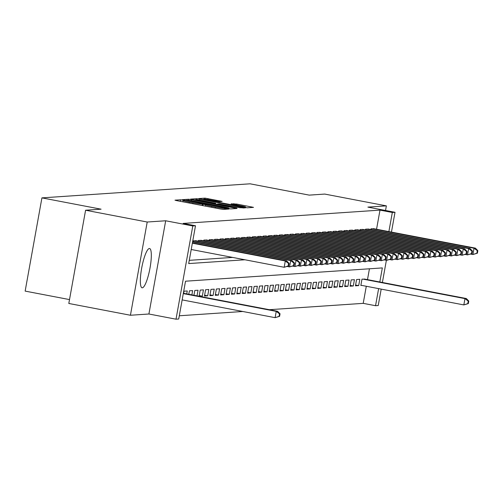<?xml version="1.0" encoding="UTF-8"?>
<svg xmlns="http://www.w3.org/2000/svg" width="503" height="503" viewBox="0 0 503 503"><rect width="100%" height="100%" fill="white"/><g stroke="black" fill="none" stroke-linecap="round" stroke-linejoin="round"><path stroke-width="0.75" d="M182.658 200.087L180.596 199.785L174.975 200.169L176.861 200.666L220.415 208.996L223.363 209.418L228.991 209.041L224.872 208.443A8.054 0.421 10.2 0 1 215.435 207.073L211.807 206.381A8.054 0.421 10.2 0 1 205.576 204.84A8.054 0.421 10.2 0 1 205.758 204.784L202.369 204.136A8.054 0.421 10.2 0 1 192.932 202.772L189.304 202.08A8.054 0.421 10.2 0 1 183.073 200.54A8.054 0.421 10.2 0 1 183.255 200.483L184.023 200.42L182.658 200.087M149.372 248.507A19.994 4.087 100.8 0 0 141.72 267.917A19.994 4.087 100.8 0 0 142.079 287.804A19.994 4.087 100.8 0 0 142.299 287.817A19.994 4.087 100.8 0 0 149.944 268.401A19.994 4.087 100.8 0 0 149.586 248.52A19.994 4.087 100.8 0 0 149.372 248.507M222.119 201.395L205.061 198.132L198.817 198.553L200.71 199.056L247.212 207.808L253.512 207.368L236.806 204.067L231.129 203.834L240.396 205.721A6.734 0.352 10.2 0 1 245.602 207.003A6.734 0.352 10.2 0 1 237.561 205.909L208.89 200.427A6.734 0.352 10.2 0 1 203.677 199.138A6.734 0.352 10.2 0 1 211.719 200.238L219.446 201.577L222.119 201.395M376.552 229.236L379.991 210.122L392.321 212.48L395.012 212.297L391.453 232.084M85.585 210.235L147.209 222.018L130.434 315.249L68.81 303.466L85.585 210.235L101.084 209.185L41.925 197.874L250.079 183.809L309.238 195.126L324.743 194.076L386.367 205.865L367.9 207.11L395.012 212.297M130.434 315.249L148.907 314.004L165.682 220.773L147.209 222.018M165.682 220.773L192.794 225.954L195.491 225.772L188.688 263.572L244.942 259.774M379.991 210.122L183.167 223.414L195.491 225.772M191.549 199.672L188.6 199.245L182.356 199.666L184.249 200.163L227.802 208.494L230.751 208.921L237.051 208.481L191.549 199.672L191.366 200.697M190.587 199.113L196.83 198.691L199.779 199.119L245.282 207.928L239.604 207.695L218.994 203.891L217.158 204.029L219.107 204.514L236.756 208.079L190.574 199.163M385.537 210.487L386.367 205.865M365.172 279.184L361.978 279.171L360.846 285.471L361.789 285.402M358.683 285.616L359.821 279.316L356.583 279.536L355.451 285.83L358.683 285.616L355.596 285.025M353.295 285.981L354.426 279.681L351.195 279.894L350.057 286.194L353.295 285.981L350.201 285.39M347.9 286.345L349.032 280.045L345.8 280.259L344.668 286.559L347.9 286.345L344.813 285.754M342.512 286.704L343.643 280.41L340.405 280.624L339.274 286.924L342.512 286.704L339.418 286.113M337.117 287.068L338.249 280.775L335.017 280.988L333.879 287.288L337.117 287.068L334.023 286.477M331.722 287.433L332.854 281.133L329.622 281.353L328.49 287.653L331.722 287.433L328.635 286.842M326.334 287.798L327.466 281.498L324.228 281.718L323.096 288.018L326.334 287.798L323.24 287.207M320.939 288.162L322.071 281.862L318.839 282.082L317.701 288.382L320.939 288.162L317.846 287.571M315.544 288.527L316.676 282.227L313.444 282.447L312.313 288.747L315.544 288.527L312.457 287.936M310.156 288.892L311.288 282.592L308.05 282.812L306.918 289.112L310.156 288.892L307.063 288.301M304.761 289.256L305.893 282.956L302.661 283.176L301.523 289.476L304.761 289.256L301.668 288.665M299.367 289.621L300.505 283.321L297.267 283.541L296.135 289.841L299.367 289.621L296.28 289.03M293.978 289.986L295.11 283.686L291.872 283.906L290.74 290.206L293.978 289.986L290.885 289.395M288.584 290.35L289.715 284.05L286.484 284.27L285.346 290.571L288.584 290.35L285.49 289.759M283.189 290.715L284.327 284.415L281.089 284.635L279.957 290.929L283.189 290.715L280.102 290.124M277.801 291.08L278.932 284.78L275.694 284.994L274.563 291.294L277.801 291.08L274.707 290.489M272.406 291.444L273.538 285.144L270.306 285.358L269.168 291.658L272.406 291.444L269.319 290.853M267.011 291.809L268.149 285.509L264.911 285.723L263.779 292.023L267.011 291.809L263.924 291.218M261.623 292.168L262.755 285.874L259.517 286.088L258.385 292.388L261.623 292.168L258.529 291.577M256.228 292.532L257.36 286.232L254.128 286.452L252.99 292.752L256.228 292.532L253.141 291.941M250.834 292.897L251.972 286.597L248.734 286.817L247.602 293.117L250.834 292.897L247.746 292.306M245.445 293.262L246.577 286.962L243.339 287.182L242.207 293.482L245.445 293.262L242.352 292.671M240.05 293.626L241.182 287.326L237.95 287.546L236.812 293.846L240.05 293.626L236.963 293.035M234.656 293.991L235.794 287.691L232.556 287.911L231.424 294.211L234.656 293.991L231.569 293.4M229.267 294.356L230.399 288.056L227.161 288.276L226.029 294.576L229.267 294.356L226.174 293.765M223.873 294.72L225.004 288.42L221.773 288.64L220.635 294.94L223.873 294.72L220.786 294.129M218.478 295.085L219.616 288.785L216.378 289.005L215.246 295.305L218.478 295.085L215.391 294.494M213.09 295.45L214.221 289.15L210.983 289.37L209.852 295.67L213.09 295.45L209.996 294.859M207.695 295.814L208.827 289.514L205.595 289.734L204.457 296.028L207.695 295.814L204.608 295.223M199.578 296.361L202.3 296.179L199.213 295.588M196.283 240.811L193.089 240.792L192.951 241.566M201.678 240.447L198.484 240.428L198.345 241.207M207.066 240.082L203.878 240.063L203.734 240.843M212.461 239.717L209.267 239.698L209.129 240.478M217.856 239.353L214.662 239.334L214.523 240.113M223.244 238.988L220.056 238.969L219.912 239.749M228.639 238.623L225.445 238.604L225.306 239.384M234.033 238.259L230.839 238.246L230.701 239.019M239.422 237.894L236.234 237.881L236.089 238.655M244.816 237.529L241.622 237.517L241.484 238.29M250.211 237.171L247.017 237.152L246.879 237.925M255.599 236.806L252.412 236.787L252.267 237.561M260.994 236.441L257.8 236.423L257.662 237.196M266.389 236.077L263.195 236.058L263.056 236.831M271.777 235.712L268.583 235.693L268.445 236.467M277.172 235.347L273.978 235.329L273.839 236.102M282.567 234.983L279.372 234.964L279.234 235.744M287.955 234.618L284.761 234.599L284.623 235.379M293.35 234.253L290.156 234.235L290.017 235.014M298.744 233.889L295.55 233.87L295.412 234.65M304.133 233.524L300.939 233.505L300.8 234.285M309.527 233.159L306.333 233.147L306.195 233.92M314.922 232.795L311.728 232.782L311.59 233.555M320.31 232.43L317.116 232.417L316.978 233.191M325.705 232.072L322.511 232.053L322.373 232.826M331.1 231.707L327.906 231.688L327.767 232.461M336.488 231.342L333.294 231.323L333.156 232.097M341.883 230.978L338.689 230.959L338.55 231.732M347.277 230.613L344.083 230.594L343.945 231.367M352.666 230.248L349.472 230.229L349.334 231.003M358.061 229.884L354.867 229.865L354.728 230.644M363.455 229.519L360.261 229.5L360.117 230.28M368.844 229.154L365.65 229.135L365.511 229.915M189.273 260.34L232.612 257.417M370.906 229.55L371.044 228.771L374.238 228.79M179.294 315.777L242.786 311.489M269.312 309.697L363.216 303.353L366.291 286.264M367.486 279.63L369.441 268.784M183.639 293.312L184.023 291.187L187.261 290.973L186.732 293.903M188.788 294.299L189.417 290.822L192.649 290.608L191.882 294.89M193.938 295.286L194.806 290.457L198.044 290.244L197.031 295.877M199.087 296.267L200.2 290.099L203.438 289.879L202.3 296.179M41.925 197.874L25.15 291.105L69.508 299.587M381.192 289.118L378.237 305.528L375.546 305.711L378.621 288.621M363.216 303.353L375.546 305.711M379.815 281.988L382.343 267.917L185.519 281.208L178.716 319.009L176.019 319.191L192.794 225.954M148.907 314.004L176.019 319.191M386.379 260.303L382.387 282.479M388.882 231.594L392.321 212.48M186.324 200.276L228.708 208.185A8.054 0.421 10.2 0 0 228.896 208.129A8.054 0.421 10.2 0 0 222.659 206.588L196.528 201.59A8.054 0.421 10.2 0 0 187.091 200.225L186.324 200.276M203.608 200.816A6.734 0.352 10.2 0 0 195.573 199.716A6.734 0.352 10.2 0 0 200.779 201.005L213.832 203.363L215.661 203.225L203.608 200.816M279.593 316.33L280.045 313.809L279.505 313.847L279.052 316.368L279.593 316.33L275.103 317.67L276.235 311.37L277.581 311.282L183.35 293.255M182.155 299.895L275.103 317.67L279.052 316.368M183.287 293.595L276.235 311.37L279.505 313.847M277.581 311.282L280.045 313.809M288.659 265.93L289.112 263.415L288.571 263.453L288.118 265.968L288.659 265.93L284.17 267.275L285.302 260.975L192.353 243.201M288.571 263.453L285.302 260.975L286.653 260.881L192.416 242.861M288.118 265.968L284.17 267.275L191.222 249.501M289.112 263.415L286.653 260.881M294.048 265.571L294.507 263.05L293.966 263.088L293.513 265.603L294.048 265.571L289.565 266.911L290.696 260.611L192.599 241.849M293.966 263.088L290.696 260.611L292.042 260.516L192.662 241.515M293.513 265.603L289.565 266.911L287.295 266.477M294.507 263.05L292.042 260.516M299.442 265.207L299.895 262.685L299.354 262.723L298.901 265.238L299.442 265.207L294.953 266.546L296.091 260.246L194.032 240.73M299.354 262.723L296.091 260.246L297.436 260.152L195.384 240.635M298.901 265.238L294.953 266.546L292.689 266.112M299.895 262.685L297.436 260.152M304.837 264.842L305.29 262.321L304.749 262.359L304.296 264.874L304.837 264.842L300.348 266.181L301.479 259.881L199.427 240.365M304.749 262.359L301.479 259.881L302.831 259.793L200.772 240.277M304.296 264.874L300.348 266.181L298.078 265.747M305.29 262.321L302.831 259.793M310.225 264.477L310.684 261.956L310.144 261.994L309.691 264.515L310.225 264.477L305.742 265.817L306.874 259.517L204.822 240M310.144 261.994L306.874 259.517L308.22 259.429L206.167 239.912M309.691 264.515L305.742 265.817L303.472 265.383M310.684 261.956L308.22 259.429M315.62 264.113L316.073 261.591L315.532 261.629L315.079 264.15L315.62 264.113L311.131 265.452L312.269 259.152L210.21 239.635M315.532 261.629L312.269 259.152L313.614 259.064L211.562 239.547M315.079 264.15L311.131 265.452L308.867 265.018M316.073 261.591L313.614 259.064M321.015 263.748L321.467 261.227L320.927 261.264L320.474 263.786L321.015 263.748L316.525 265.087L317.657 258.787L215.605 239.271M320.927 261.264L317.657 258.787L319.009 258.699L216.95 239.183M320.474 263.786L316.525 265.087L314.256 264.653M321.467 261.227L319.009 258.699M326.403 263.383L326.862 260.862L326.321 260.9L325.869 263.421L326.403 263.383L321.92 264.723L323.052 258.423L220.999 238.906M326.321 260.9L323.052 258.423L324.397 258.335L222.345 238.818M325.869 263.421L321.92 264.723L319.65 264.289M326.862 260.862L324.397 258.335M331.798 263.019L332.25 260.497L331.71 260.535L331.257 263.056L331.798 263.019L327.308 264.358L328.446 258.058L226.388 238.541M331.71 260.535L328.446 258.058L329.792 257.97L227.74 238.453M331.257 263.056L327.308 264.358L325.045 263.924M332.25 260.497L329.792 257.97M337.192 262.654L337.645 260.133L337.104 260.17L336.652 262.692L337.192 262.654L332.703 263.993L333.835 257.693L231.782 238.177M337.104 260.17L333.835 257.693L335.187 257.605L233.128 238.089M336.652 262.692L332.703 263.993L330.433 263.559M337.645 260.133L335.187 257.605M342.581 262.289L343.04 259.768L342.499 259.806L342.046 262.327L342.581 262.289L338.098 263.629L339.229 257.335L237.177 237.812M342.499 259.806L339.229 257.335L340.575 257.24L238.523 237.724M342.046 262.327L338.098 263.629L335.828 263.195M343.04 259.768L340.575 257.24M347.975 261.925L348.428 259.403L347.887 259.441L347.435 261.962L347.975 261.925L343.486 263.264L344.618 256.97L242.565 237.454M347.887 259.441L344.618 256.97L345.97 256.876L243.917 237.359M347.435 261.962L343.486 263.264L341.216 262.836M348.428 259.403L345.97 256.876M353.37 261.56L353.823 259.045L353.282 259.076L352.829 261.598L353.37 261.56L348.881 262.906L350.013 256.605L247.96 237.089M353.282 259.076L350.013 256.605L351.364 256.511L249.306 236.995M352.829 261.598L348.881 262.906L346.611 262.472M353.823 259.045L351.364 256.511M358.758 261.195L359.211 258.68L358.677 258.712L358.224 261.233L358.758 261.195L354.275 262.541L355.407 256.241L253.355 236.724M358.677 258.712L355.407 256.241L356.753 256.146L254.7 236.63M358.224 261.233L354.275 262.541L352.006 262.107M359.211 258.68L356.753 256.146M364.153 260.831L364.606 258.316L364.065 258.347L363.612 260.868L364.153 260.831L359.664 262.176L360.796 255.876L258.743 236.36M364.065 258.347L360.796 255.876L362.147 255.782L260.095 236.265M363.612 260.868L359.664 262.176L357.394 261.742M364.606 258.316L362.147 255.782M369.548 260.472L370.001 257.951L369.46 257.989L369.007 260.504L369.548 260.472L365.059 261.812L366.19 255.511L264.138 235.995M369.46 257.989L366.19 255.511L367.542 255.417L265.483 235.901M369.007 260.504L365.059 261.812L362.789 261.378M370.001 257.951L367.542 255.417M374.936 260.108L375.389 257.586L374.854 257.624L374.402 260.139L374.936 260.108L370.453 261.447L371.585 255.147L269.533 235.63M374.854 257.624L371.585 255.147L372.93 255.052L270.878 235.536M374.402 260.139L370.453 261.447L368.183 261.013M375.389 257.586L372.93 255.052M380.331 259.743L380.784 257.222L380.243 257.259L379.79 259.774L380.331 259.743L375.842 261.082L376.973 254.782L274.921 235.266M380.243 257.259L376.973 254.782L378.325 254.694L276.273 235.171M379.79 259.774L375.842 261.082L373.572 260.648M380.784 257.222L378.325 254.694M385.726 259.378L386.178 256.857L385.638 256.895L385.185 259.416L385.726 259.378L381.236 260.717L382.368 254.417L280.316 234.901M385.638 256.895L382.368 254.417L383.72 254.329L281.661 234.813M385.185 259.416L381.236 260.717L378.966 260.284M386.178 256.857L383.72 254.329M391.114 259.014L391.567 256.492L391.032 256.53L390.58 259.051L391.114 259.014L386.625 260.353L387.763 254.053L285.71 234.536M391.032 256.53L387.763 254.053L389.108 253.965L287.056 234.448M390.58 259.051L386.625 260.353L384.361 259.919M391.567 256.492L389.108 253.965M396.509 258.649L396.961 256.128L396.421 256.165L395.968 258.687L396.509 258.649L392.019 259.988L393.151 253.688L291.099 234.172M396.421 256.165L393.151 253.688L394.503 253.6L292.45 234.084M395.968 258.687L392.019 259.988L389.75 259.554M396.961 256.128L394.503 253.6M401.903 258.284L402.356 255.763L401.815 255.801L401.363 258.322L401.903 258.284L397.414 259.623L398.546 253.323L296.493 233.807M401.815 255.801L398.546 253.323L399.898 253.235L297.839 233.719M401.363 258.322L397.414 259.623L395.144 259.19M402.356 255.763L399.898 253.235M407.292 257.92L407.744 255.398L407.21 255.436L406.757 257.957L407.292 257.92L402.802 259.259L403.94 252.959L301.888 233.442M407.21 255.436L403.94 252.959L405.286 252.871L303.234 233.354M406.757 257.957L402.802 259.259L400.539 258.825M407.744 255.398L405.286 252.871M412.686 257.555L413.139 255.034L412.598 255.071L412.146 257.593L412.686 257.555L408.197 258.894L409.329 252.594L307.276 233.078M412.598 255.071L409.329 252.594L410.681 252.506L308.628 232.99M412.146 257.593L408.197 258.894L405.927 258.46M413.139 255.034L410.681 252.506M418.081 257.19L418.534 254.669L417.993 254.707L417.54 257.228L418.081 257.19L413.592 258.529L414.724 252.229L312.671 232.713M417.993 254.707L414.724 252.229L416.069 252.141L314.017 232.625M417.54 257.228L413.592 258.529L411.322 258.096M418.534 254.669L416.069 252.141M423.469 256.826L423.922 254.304L423.388 254.342L422.935 256.863L423.469 256.826L418.98 258.165L420.118 251.871L318.066 232.355M423.388 254.342L420.118 251.871L421.464 251.777L319.411 232.26M422.935 256.863L418.98 258.165L416.717 257.731M423.922 254.304L421.464 251.777M428.864 256.461L429.317 253.946L428.776 253.977L428.323 256.499L428.864 256.461L424.375 257.806L425.507 251.506L323.454 231.99M428.776 253.977L425.507 251.506L426.858 251.412L324.806 231.896M428.323 256.499L424.375 257.806L422.105 257.373M429.317 253.946L426.858 251.412M434.259 256.096L434.711 253.581L434.171 253.613L433.718 256.134L434.259 256.096L429.769 257.442L430.901 251.142L328.849 231.625M434.171 253.613L430.901 251.142L432.247 251.047L330.194 231.531M433.718 256.134L429.769 257.442L427.5 257.008M434.711 253.581L432.247 251.047M439.647 255.731L440.1 253.216L439.565 253.248L439.113 255.769L439.647 255.731L435.158 257.077L436.296 250.777L334.237 231.261M439.565 253.248L436.296 250.777L437.641 250.683L335.589 231.166M439.113 255.769L435.158 257.077L432.894 256.643M440.1 253.216L437.641 250.683M445.042 255.373L445.495 252.852L444.954 252.89L444.501 255.405L445.042 255.373L440.553 256.712L441.684 250.412L339.632 230.896M444.954 252.89L441.684 250.412L443.036 250.318L340.984 230.802M444.501 255.405L440.553 256.712L438.283 256.279M445.495 252.852L443.036 250.318M450.437 255.008L450.889 252.487L450.348 252.525L449.896 255.04L450.437 255.008L445.947 256.348L447.079 250.048L345.027 230.531M450.348 252.525L447.079 250.048L448.425 249.953L346.372 230.437M449.896 255.04L445.947 256.348L443.677 255.914M450.889 252.487L448.425 249.953M455.825 254.644L456.278 252.122L455.743 252.16L455.284 254.675L455.825 254.644L451.336 255.983L452.474 249.683L350.415 230.167M455.743 252.16L452.474 249.683L453.819 249.589L351.767 230.072M455.284 254.675L451.336 255.983L449.072 255.549M456.278 252.122L453.819 249.589M461.22 254.279L461.672 251.758L461.132 251.796L460.679 254.317L461.22 254.279L456.73 255.618L457.862 249.318L355.81 229.802M461.132 251.796L457.862 249.318L459.214 249.23L357.161 229.714M460.679 254.317L456.73 255.618L454.46 255.184M461.672 251.758L459.214 249.23M466.614 253.914L467.067 251.393L466.526 251.431L466.074 253.952L466.614 253.914L462.125 255.254L463.257 248.954L361.204 229.437M466.526 251.431L463.257 248.954L464.602 248.866L362.55 229.349M466.074 253.952L462.125 255.254L459.855 254.82M467.067 251.393L464.602 248.866M472.003 253.55L472.455 251.028L471.921 251.066L471.462 253.587L472.003 253.55L467.513 254.889L468.651 248.589L366.593 229.072M471.921 251.066L468.651 248.589L469.997 248.501L367.945 228.984M471.462 253.587L467.513 254.889L465.25 254.455M472.455 251.028L469.997 248.501M468.331 303.579L468.783 301.058L468.243 301.096L467.79 303.617L468.331 303.579L463.841 304.919L464.973 298.619L466.325 298.531L364.266 279.014M360.884 285.232L463.841 304.919L467.79 303.617M362.921 279.102L464.973 298.619L468.243 301.096M466.325 298.531L468.783 301.058M477.397 253.185L477.85 250.664L477.309 250.701L476.857 253.223L477.397 253.185L472.908 254.524L474.04 248.224L371.987 228.708M477.309 250.701L474.04 248.224L475.392 248.136L373.339 228.62M476.857 253.223L472.908 254.524L470.638 254.09M477.85 250.664L475.392 248.136M180.319 201.326L180.596 199.785M225.438 209.279L225.602 208.393M202.822 205.626L203.099 204.092M189.134 203.011L189.304 202.08M192.768 203.709L192.932 202.772M202.124 205.494L202.369 204.136M211.637 207.318L211.807 206.381M215.271 208.009L215.435 207.073M224.715 209.33L224.872 208.443M234.989 208.638L235.102 208.003M188.411 200.301L188.6 199.245M228.626 208.644L228.708 208.185M196.648 199.716L196.83 198.691M199.603 200.112L199.779 199.119M243.219 208.079L243.333 207.443M213.775 203.684L213.832 203.363M215.466 204.004L215.605 203.243M233.713 204.438L233.857 203.64M236.636 204.998L236.806 204.067M251.45 207.525L251.563 206.89M204.878 199.15L205.061 198.132M207.833 199.553L208.009 198.559M220.119 201.533L220.232 200.898M182.847 201.81L183.073 200.54M205.343 206.111L205.576 204.84M228.796 208.676L228.896 208.129M195.485 200.188L195.573 199.716M215.517 204.017L215.661 203.225M203.596 199.603L203.677 199.138M245.495 207.601L245.602 207.003"/></g></svg>
